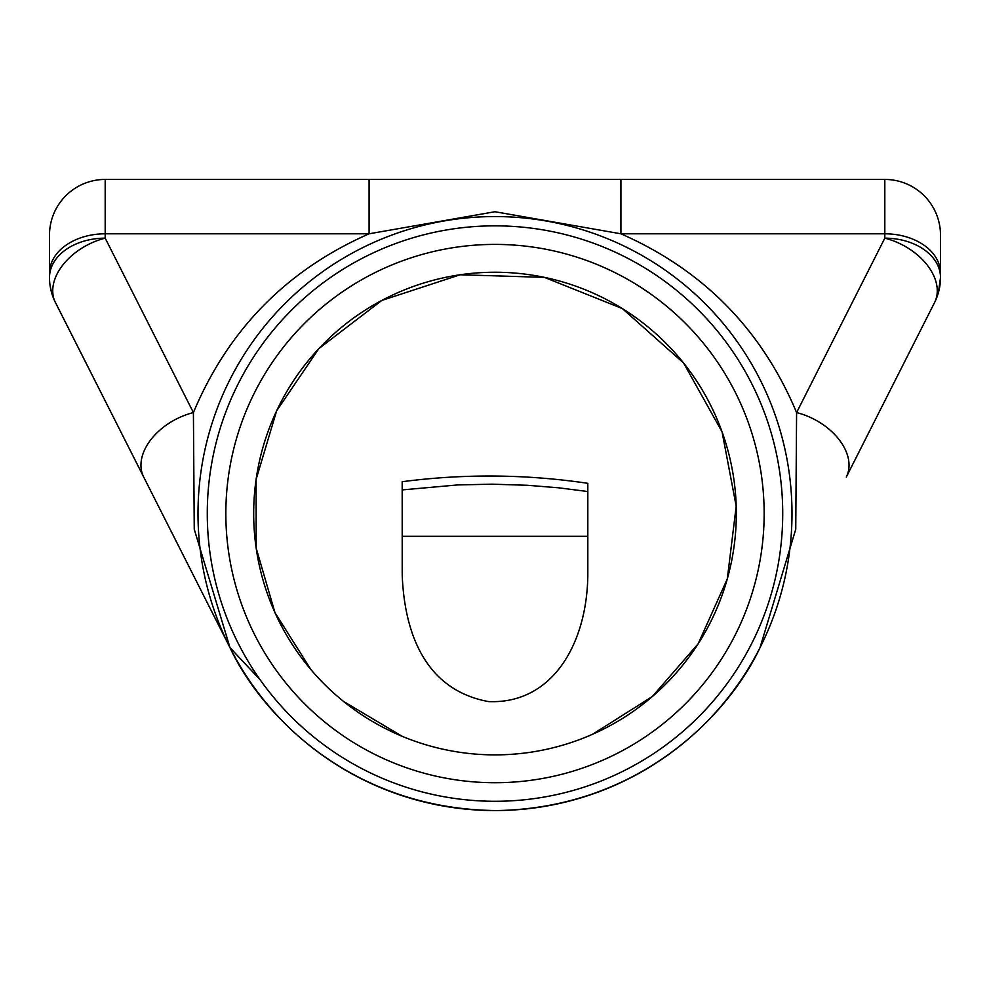 <?xml version="1.0" encoding="UTF-8"?>
<svg xmlns="http://www.w3.org/2000/svg" width="990" height="990" viewBox="0 0 990 990"><rect width="100%" height="100%" fill="white"/><g stroke="black" fill="none" stroke-linecap="round" stroke-linejoin="round"><path stroke-width="1.49" d="M495 801.281A287.719 287.719 0 0 1 245.829 369.703A287.719 287.719 0 0 1 744.171 369.703A287.719 287.719 0 0 1 495 801.281M495 810.562A297 297 0 0 0 586.216 230.917A297 297 0 0 0 201.613 467.391A297 297 0 0 0 495 810.562M495 782.719A269.156 269.156 0 0 0 728.096 378.984A269.156 269.156 0 0 0 261.904 378.984A269.156 269.156 0 0 0 495 782.719M938.433 292.545L940.5 277.534A55.688 39.377 180 0 0 884.812 238.157L796.591 412.57L795.75 529.254L760.023 647.621C729.543 713.023 640.79 808.026 496.881 810.562C348.344 809.412 259.529 711.303 229.977 647.621L57.222 306.083M495 754.875A241.312 241.312 0 0 1 271.334 422.965A241.312 241.312 0 0 1 662.941 340.275A241.312 241.312 0 0 1 495 754.875M592.564 734.271L652.348 696.527L698.185 643.748L727.304 578.878L736.201 506.175L722.057 431.838L683.595 363.021L622.364 308.595L544.401 277.361L460.152 274.774L381.806 300.44L318.916 348.554L276.631 410.862L256.101 479.469L256.187 548.163L274.96 612.637L310.86 669.525M343.542 701.427L402.188 736.312M54.599 300.812L143.711 477.081A55.688 37.076 -26.8 0 1 193.409 412.57L105.188 238.157L105.188 233.801L369.084 233.801L369.084 179.438L105.188 179.438A55.688 55.688 0 0 0 49.5 235.125L49.5 277.534A55.688 55.688 0 0 0 55.49 302.668A55.688 37.076 -26.8 0 1 105.188 238.157A55.688 39.377 180 0 0 49.5 277.534L49.5 239.766M50.094 285.615L51.629 292.793M143.711 477.081L229.977 647.621L194.25 529.242L193.409 412.57C228.207 329.633 286.754 270.035 369.084 233.801L494.95 211.736L620.916 233.801L620.916 179.438L369.084 179.438M940.5 239.766L940.5 277.534A55.688 55.688 0 0 1 934.51 302.668A55.688 37.076 26.8 0 0 884.812 238.157L884.812 233.801A55.688 39.377 180 0 1 940.5 273.178L940.5 235.125A55.688 55.688 0 0 0 884.812 179.438L620.916 179.438M884.812 179.438L884.812 233.801L620.916 233.801C703.246 270.035 761.793 329.633 796.591 412.57A55.688 37.076 26.8 0 1 846.289 477.081L934.51 302.668A55.688 55.688 0 0 0 940.5 277.534L940.5 273.178M932.778 306.083L846.289 477.081M402.188 481.709L402.188 489.914L457.566 484.939L492.104 484.184L527.521 485.286L558.756 487.822L587.812 491.535L587.812 483.318C526.012 474.161 464.137 473.628 402.188 481.709M402.188 536.32L587.812 536.32L587.812 575.301C586.971 644.317 551.975 704.36 488.454 701.576C424.995 689.869 404.539 632.845 402.212 575.301L402.188 489.914M587.812 536.32L587.812 491.535M260.221 679.883L229.977 647.621M49.5 273.178A55.688 39.377 180 0 1 105.188 233.801L105.188 179.438"/></g></svg>
